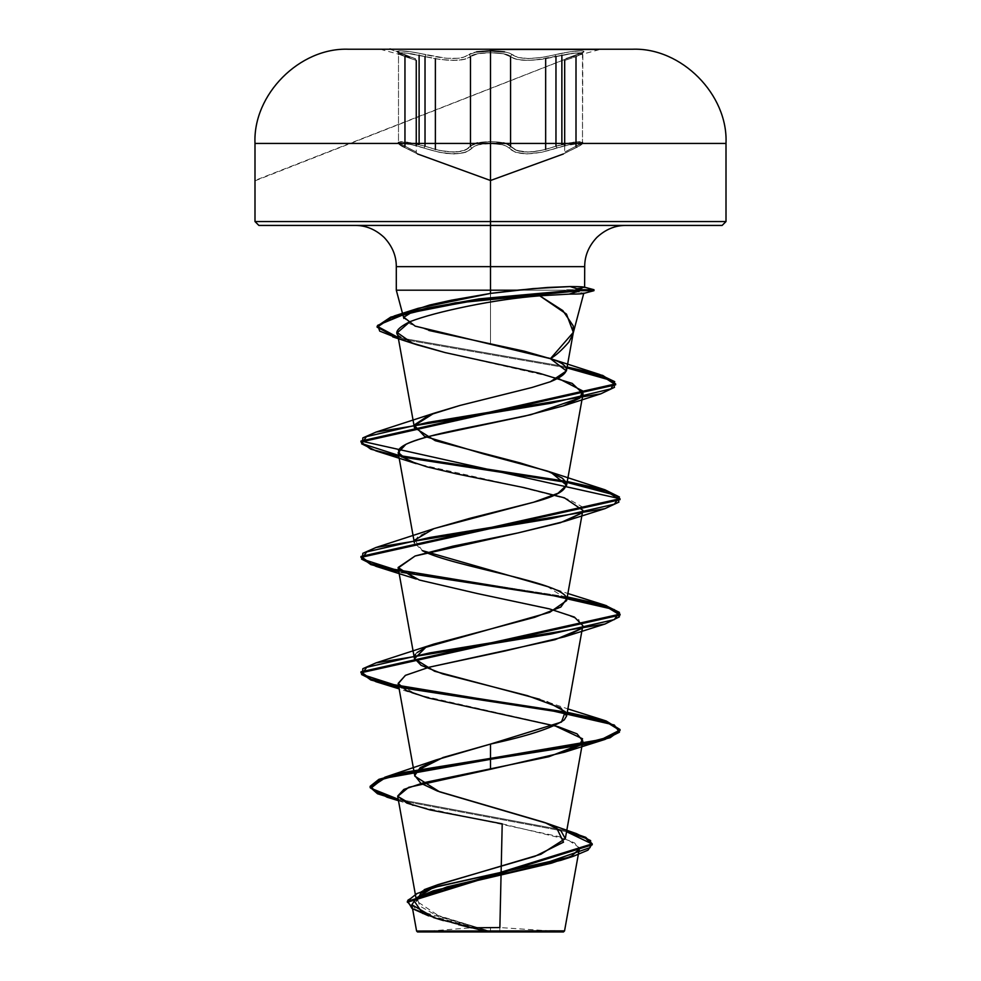 <?xml version="1.0" encoding="UTF-8"?>
<svg xmlns="http://www.w3.org/2000/svg" width="981" height="981" viewBox="0 0 981 981"><rect width="100%" height="100%" fill="white"/><g stroke="black" fill="none" stroke-linecap="round" stroke-linejoin="round"><path stroke-width="0.74" stroke-dasharray="4.91 3.68" d="M398.727 53.759L413.271 59.351L400.861 55.01L398.727 53.759L401.266 52.704L411.628 53.771L439.463 59.363L453.394 60.43L464.356 59.363L470.475 56.628L465.865 58.97L457.845 60.282L447.238 60.197L435.38 58.725L407.556 53.182L399.917 52.753L399.022 54.004L404.957 56.616A1.937 1.3 -71.9 0 0 404.233 54.777L414.816 58.541L399.623 53.133L397.28 51.883L400.015 50.828L411.297 51.883L446.294 58.271L458.335 58.284L462.995 57.487L468.697 54.752L462.995 57.487L458.36 58.271L446.318 58.284L411.309 51.895L400.027 50.828L397.28 51.883L399.623 53.133L414.816 58.541L382.32 49.835L382.32 49.05L598.68 49.234M476.496 51.895L468.697 54.752L476.496 51.895L490.5 50.828C501.88 50.926 509.151 52.238 512.34 54.74A1.937 1.839 -44.2 0 0 510.574 56.616L503.4 53.759L490.525 52.704L490.525 141.644L503.437 142.883L490.488 141.644C479.979 141.804 473.296 143.312 470.475 146.194C462.811 153.894 447.655 153.894 425.018 146.194L435.38 149.455C453.614 153.71 465.313 152.619 470.475 146.194A1.937 1.79 34.9 0 0 472.229 148.021L465.767 152.251L454.08 153.968L439.194 152.263L411.848 144.722L402.382 143.471L400.052 144.71L417.526 153.943L401.977 146.157L400.052 144.71L402.357 143.471L411.836 144.722L439.145 152.251L446.772 153.514L460.457 153.526L465.742 152.263L472.229 148.021A1.937 1.79 -145.1 0 1 470.475 146.194C473.565 140.246 507.41 140.234 510.574 146.181L515.086 149.762L523.094 151.871L533.787 151.748L545.657 149.431L555.969 146.181C533.443 153.87 518.311 153.87 510.574 146.181C507.741 143.312 501.058 141.804 490.525 141.644L490.525 52.704L477.637 53.771L470.475 56.628L477.637 53.771L490.525 52.704L503.4 53.759L516.68 59.351L527.619 60.417L541.549 59.351L569.385 53.759L579.734 52.704L582.236 53.771L576.006 56.628L582.236 53.771M581.954 54.004L581.059 52.753L573.419 53.182L533.823 60.184L523.229 60.27L515.184 58.958L510.574 56.616C507.643 54.114 500.96 52.802 490.525 52.704C480.077 52.815 473.394 54.114 470.475 56.628C462.774 61.582 447.63 61.582 425.018 56.628L404.577 52.864L398.494 53.342L399.022 54.004M566.662 143.434L581.071 141.705L581.941 143.177L576.006 146.194L581.61 143.434M399.377 143.434L404.957 146.181A1.937 1.263 -65.6 0 0 405.472 147.947A1.937 1.263 -65.6 0 0 405.656 148.008C390.978 142.061 406.441 142.073 423.964 148.021C447.925 155.721 464.013 155.721 472.229 148.021C474.816 145.139 480.898 143.631 490.5 143.471L490.5 180.504L490.5 143.471C500.114 143.618 506.221 145.139 508.82 148.008C517.11 155.697 533.186 155.697 557.024 148.008C574.608 142.061 589.986 142.073 575.307 148.021L566.577 152.251L578.986 146.169L580.924 144.722L578.631 143.471L563.082 146.157L541.868 152.239L527.018 153.943L515.295 152.239L506.441 146.157L502.297 144.71L490.5 143.471L490.5 180.504L490.5 143.471L478.728 144.722L490.5 143.471L502.297 144.71L506.441 146.157L515.27 152.239L526.956 153.943L541.819 152.239L569.139 144.71L578.606 143.471L580.924 144.722L575.307 148.021A1.937 1.263 65.6 0 0 575.491 147.959A1.937 1.263 65.6 0 0 576.006 146.194L581.941 143.177M505.497 143.434L510.574 146.181A1.937 1.79 144.9 0 1 508.82 148.008A1.937 1.79 -35.1 0 0 510.574 146.181C515.687 152.595 527.373 153.674 545.657 149.431L555.969 146.181L557.024 148.008L555.969 146.181L573.971 142.122L582.481 142.392L576.362 141.84L555.969 146.181L557.024 148.008L555.969 146.181L541.696 150.4L527.655 152.116L516.619 150.412L510.574 146.181A1.937 1.79 -35.1 0 1 508.82 148.008A1.937 1.79 144.9 0 0 510.574 146.181L503.425 142.883M419.108 144.526L404.626 141.84L398.494 142.392L407.005 142.122L425.018 146.194L423.964 148.021L425.018 146.194L435.38 149.455L447.201 151.773L457.906 151.908L465.938 149.786L470.475 146.194A1.937 1.79 -145.1 0 0 472.229 148.021A1.937 1.79 34.9 0 1 470.475 146.194L464.454 150.412L453.443 152.141L439.353 150.424L425.018 146.194L423.964 148.021L425.018 146.194L411.652 142.883L401.254 141.644L398.74 142.883L404.957 146.181L398.74 142.883M478.728 144.722L474.596 146.169L478.728 144.722M632.377 49.234L490.5 49.234L490.5 143.434L254.999 143.434L490.5 143.434L490.5 221.547L254.999 221.547L726.001 221.547L490.5 221.547L490.5 143.434L726.001 143.434L490.5 143.434L490.5 49.05L598.68 49.05L598.68 49.835L490.5 49.835L598.68 49.835L566.123 58.553L582.861 52.324L582.481 53.342L576.399 52.864L555.969 56.616C533.382 61.558 518.25 61.558 510.574 56.616A1.937 1.839 135.8 0 1 512.34 54.74C519.513 59.682 533.75 59.682 555.062 54.74L555.969 56.616L555.062 54.74C576.362 49.602 594.547 49.59 576.853 54.752A1.937 1.3 71.9 0 0 576.73 54.789A1.937 1.3 71.9 0 0 576.006 56.628L564.688 60.43L576.006 56.628L582.481 53.342L576.006 56.628A1.937 1.3 -108.1 0 1 576.73 54.789A1.937 1.3 -108.1 0 1 576.853 54.752C562.702 59.706 562.702 59.706 576.853 54.752C562.702 59.706 562.702 59.706 576.853 54.752A1.937 1.3 -108.1 0 0 576.73 54.789A1.937 1.3 -108.1 0 0 576.006 56.628C561.071 61.582 561.071 61.582 576.006 56.628C561.071 61.582 561.071 61.582 576.006 56.628A1.937 1.3 71.9 0 1 576.73 54.789A1.937 1.3 71.9 0 1 576.853 54.752C594.535 49.602 576.399 49.59 555.062 54.74L555.969 56.616L574.081 53.109L582.481 53.342L582.481 142.404L582.861 52.324L254.999 180.43M490.5 930.957L490.5 927.462L490.5 931.95L490.5 927.462L490.5 931.95L563.499 931.95M549.728 930.859L499.795 930.81L499.869 927.548L499.795 930.81L490.5 931.325L564.553 930.883M722.126 225.434L355.085 225.434L625.915 225.434L490.5 225.434L490.5 266.648L490.5 225.434L263.325 225.434M490.5 343.926L490.5 290.192L565.681 290.192L490.5 290.192L490.5 343.926M579.55 292.154L565.117 290.67L580.065 290.67L565.117 290.67L583.818 293.111M428.844 330.45L410.095 323.926L403.767 317.525L406.6 313.552M403.878 318.482L403.767 317.525M490.5 266.648L584.701 266.648L490.5 266.648M584.615 287.47L581.929 288.12M576.987 288.733L580.237 288.353M407.373 902.275L413.516 909.412L430.61 916.548L484.062 930.834L490.5 931.325L439.329 916.242L416.557 901.122M414.84 776.179L416.582 770.87M414.399 658.325L414.84 655.394M415.564 654.204L417.023 652.623M414.853 539.991L422.235 550.574L414.399 542.922L417.698 536.644L434.338 528.501M414.399 427.544L414.853 424.589M583.07 393.663L580.065 397.955M582.849 510.304L581.022 513.357L581.512 506.441L569.238 499.525L514.804 485.669L416.251 463.645M582.849 625.682L581.01 628.76L578.864 619.575L555.062 610.39L469.715 592.009L416.263 579.048M582.849 741.096L581.01 744.162M413.283 805.389L558.814 836.572L574.608 842.949L579.244 849.313M429.948 931.006L471.248 927.818L484.97 931.104L416.594 931.043M429.494 931.067L490.046 931.349L434.693 914.427L419.61 905.978L417.133 897.517M556.693 828.038L543.817 822.237M398.225 799.245L566.711 830.784L398.225 799.245M424.295 889.62L407.606 899.957L416.986 910.294L488.464 930.969L432.29 916.144L413.982 908.725L407.373 901.318M398.409 800.251L566.552 831.704L398.409 800.251M502.211 823.832L567.803 839.675L579.133 847.596L572.769 855.518M422.664 913.446L433.381 917.517M443.375 920.595L458.519 924.666M484.97 931.104L431.37 916.83M717.675 225.434L258.874 225.434M464.087 225.434L355.085 225.434L464.087 225.434M516.913 225.434L625.915 225.434L516.913 225.434M547.14 586.38L566.589 598.962M539.82 699.318L567.876 708.907M567.263 712.329L565.51 712.022L567.263 712.329M399.99 686.467L398.654 686.197L399.99 686.467M567.263 596.926L398.654 570.795L567.263 596.926M567.263 481.524L565.51 481.217M399.99 455.662L398.654 455.405M567.116 366.98L398.212 337.525L567.116 366.98M567.092 713.261L566.16 713.089M401.474 687.718L398.838 687.191M567.092 597.858L566.16 597.699M401.487 572.315L398.838 571.8M401.487 456.925L566.16 482.296M566.944 367.912L398.384 338.543L566.944 367.912M554.657 725.67L416.263 694.45L398.212 683.72M558.25 378.372L445.116 352.584M416.95 344.785L400.555 337.108M580.065 289.714L565.681 289.714L580.065 289.714M462.566 931.95L423.056 931.95M557.944 931.95L518.434 931.95M516.546 931.95L553.394 931.95M422.419 931.95L464.454 931.95M348.623 49.234L490.5 49.234M566.577 152.251L563.401 153.968L566.564 152.263M563.401 153.968L575.479 147.959C581.708 144.722 584.038 142.87 582.481 142.392L576.006 146.194A1.937 1.263 65.6 0 1 575.491 147.959A1.937 1.263 65.6 0 1 575.307 148.021C559.648 155.721 559.648 155.721 575.307 148.021C559.648 155.721 559.648 155.721 575.307 148.021A1.937 1.263 -114.4 0 0 575.491 147.959A1.937 1.263 -114.4 0 0 576.006 146.194C561.12 153.894 561.12 153.894 576.006 146.194C561.12 153.894 561.12 153.894 576.006 146.194A1.937 1.263 -114.4 0 1 575.491 147.959A1.937 1.263 -114.4 0 1 575.307 148.021C589.998 142.073 574.572 142.073 557.024 148.008C533.112 155.697 517.036 155.697 508.82 148.008C506.221 145.139 500.114 143.618 490.5 143.471C480.898 143.631 474.816 145.139 472.229 148.021C463.927 155.721 447.839 155.721 423.964 148.021C406.392 142.073 390.99 142.073 405.656 148.008A1.937 1.263 -65.6 0 1 405.472 147.947A1.937 1.263 -65.6 0 1 404.957 146.181C419.819 153.87 419.819 153.87 404.957 146.181C419.819 153.87 419.819 153.87 404.957 146.181A1.937 1.263 114.4 0 0 405.472 147.947A1.937 1.263 114.4 0 1 404.957 146.181L398.494 142.392C397.305 143.287 399.635 145.139 405.484 147.947A1.937 1.263 114.4 0 0 405.656 148.008C421.278 155.697 421.278 155.697 405.656 148.008C421.278 155.697 421.278 155.697 405.656 148.008A1.937 1.263 114.4 0 1 405.472 147.947C399.831 145.372 397.501 143.52 398.494 142.392L398.494 53.354L406.919 53.109L425.018 56.628L425.938 54.752L425.018 56.628L435.38 58.725C453.578 61.447 465.276 60.748 470.475 56.628A1.937 1.839 44.1 0 0 468.697 54.752A1.937 1.839 -135.9 0 1 470.475 56.628C473.848 51.478 507.189 51.478 510.574 56.616C515.798 60.736 527.496 61.435 545.657 58.713L555.969 56.616L555.062 54.74C533.774 59.682 519.525 59.682 512.34 54.74A1.937 1.839 135.8 0 0 510.574 56.616A1.937 1.839 -44.2 0 1 512.34 54.74C509.164 52.238 501.88 50.926 490.5 50.828C479.133 50.938 471.873 52.238 468.697 54.752C471.861 52.251 479.133 50.938 490.5 50.828L504.528 51.883L509.482 53.133L518.042 57.462L528.342 58.541L541.475 57.474L569.679 51.883L580.96 50.828L583.695 51.883L568.98 57.487L583.695 51.895L580.973 50.828L569.703 51.883L541.487 57.462L528.354 58.541L518.054 57.474L509.495 53.133L504.528 51.883M399.034 143.165L399.917 141.705L414.313 143.434M477.612 142.883L490.525 141.644L477.6 142.895L470.475 146.194L475.552 143.434M582.236 142.883L579.71 141.644L569.323 142.883L555.969 146.181L561.868 144.526M576.006 143.618L576.006 146.194L564.688 152.141L576.006 146.194L576.006 143.618M404.957 146.181L404.957 143.618L404.957 146.181L416.251 152.116L404.957 146.181M413.271 59.351L416.251 60.417L413.271 59.351M416.251 60.417C412.13 56.555 422.382 61.521 404.221 54.777L398.114 52.324L398.494 53.342L398.114 52.324L404.221 54.777A1.937 1.3 108.1 0 0 404.098 54.74A1.937 1.3 108.1 0 1 404.233 54.777A1.937 1.3 108.1 0 1 404.957 56.616C419.856 61.558 419.856 61.558 404.957 56.616C419.856 61.558 419.856 61.558 404.957 56.616A1.937 1.3 108.1 0 0 404.233 54.777A1.937 1.3 -71.9 0 0 404.098 54.74C386.44 49.602 404.601 49.59 425.938 54.752C447.262 59.706 461.511 59.706 468.697 54.752A1.937 1.839 44.1 0 1 470.475 56.628A1.937 1.839 -135.9 0 0 468.697 54.752C461.536 59.706 447.287 59.706 425.938 54.752L425.018 56.628L425.938 54.752C404.65 49.602 386.428 49.59 404.098 54.74A1.937 1.3 -71.9 0 1 404.233 54.777A1.937 1.3 -71.9 0 1 404.957 56.616L398.494 53.342L398.494 142.392M404.098 54.74C418.225 59.682 418.225 59.682 404.098 54.74C418.225 59.682 418.225 59.682 404.098 54.74M550.267 930.92L499.869 927.548M398.494 800.717L412.952 805.278M548.502 586.859L567.876 593.505M416.263 694.45L399.132 688.883M564.688 145.74L564.688 152.141L563.695 153.833L575.479 147.959C581.218 145.286 583.56 143.422 582.481 142.392M417.526 153.943L405.484 147.947L417.244 153.821L416.251 152.116L416.251 145.728M254.999 180.847L576.742 54.789C563.597 59.804 566.258 57.339 564.688 60.43M389.641 49.05L415.012 58.602L390.696 49.05"/><path stroke-width="1.47" d="M598.68 49.234L348.623 49.234L490.5 49.234L490.5 143.434L726.001 143.434L490.5 143.434L490.5 221.547L726.001 221.547L490.5 221.547L490.5 225.434L722.126 225.434L717.675 225.434L722.126 225.434L726.001 221.547L726.001 143.434C728.233 94.519 681.292 47.296 632.377 49.234L348.623 49.234C299.708 47.296 252.767 94.519 254.999 143.434L490.5 143.434L254.999 143.434L254.999 221.547L490.5 221.547L254.999 221.547L258.874 225.434L490.5 225.434L490.5 266.648L396.299 266.648L490.5 266.648L490.5 290.192L396.299 290.192L490.5 290.192L490.5 266.648L490.5 290.192L517.208 290.192L547.251 287.482L570.108 286.562C580.127 286.562 584.958 286.869 584.615 287.47L584.701 266.648L396.299 266.648L490.5 266.648L490.5 225.434L717.675 225.434M504.528 51.883L490.5 50.828L476.496 51.895M435.38 149.455L435.38 58.725L435.38 149.455M425.018 56.628L425.018 146.194L425.018 56.628M545.657 149.431L545.657 58.713L545.657 149.431M510.574 56.616L510.574 146.181L510.574 56.616M576.006 146.194L576.006 56.628L576.006 146.194M561.868 144.526L561.868 55.181L561.868 144.526L566.662 143.434M581.941 143.177L582.481 142.392L582.248 143.434M503.437 142.883L505.497 143.434M419.108 55.181L419.108 144.526L419.108 55.181M564.553 930.883L579.244 849.313L571.322 856.241L551.469 863.17L433.112 890.871L416.68 897.799L411.848 904.727L434.608 917.922L484.97 931.104L416.631 931.043L564.038 930.883L490.5 930.957L490.5 931.95L563.499 931.95L557.944 931.95L563.499 931.95L564.566 930.883L549.728 930.859M490.5 931.95L422.419 931.95L490.5 931.95L490.5 930.957L490.5 931.95L417.501 931.95L490.5 931.95L490.5 930.957L416.79 931.03L484.97 931.104M573.002 333.859L583.818 293.111C584.075 293.773 579.207 294.116 569.225 294.116L539.758 295.821L562.824 310.585L573.26 325.937L573.002 333.859L568.98 341.952C562.027 349.959 555.847 355.539 550.427 358.678L524.394 351.223L428.844 330.45M406.6 313.552L410.659 311.235L429.506 305.066L451.297 300.211L490.5 293.417L490.5 290.192L396.299 290.192L490.5 290.192L490.5 266.648L584.701 266.648C584.651 255.906 588.674 246.194 596.779 237.5C605.461 229.395 615.173 225.372 625.915 225.434M581.929 288.12L576.987 288.733M581.01 744.162L548.882 756.719L423.829 782.691L403.865 789.398L397.661 796.094L416.557 901.122L420.824 893.311L435.723 885.5L540.899 854.267L565.301 838.657L560.973 830.846L545.877 823.034L439.488 791.79L414.84 776.179L398.151 683.389L406.441 690.599L427.532 697.822L558.14 726.663L577.086 733.874L582.849 741.096L565.301 838.657M416.582 770.87L443.081 757.479L490.5 744.076C527.974 735.995 552.548 727.939 564.21 719.907L566.601 716.02L560.887 708.024L527.57 695.713L442.59 673.873L421.082 665.314L414.399 658.325L398.151 567.987L419.292 580.016L477.833 593.652L549.409 608.87L574.388 617.074L582.849 625.682L566.601 716.02M414.84 655.394L415.564 654.204M417.023 652.623L425.766 647.325L549.765 612.316L566.601 600.63L566.589 598.962C567.398 582.812 451.898 566.675 422.235 550.574L548.502 586.859M434.338 528.501L533.689 502.211L558.03 493.259L566.601 485.227L551.015 472.437L520.249 462.946L435.245 440.69L414.399 427.544L397.33 332.669L412.314 343.129L445.116 352.584L538.961 373.136L572.205 383.399L583.07 393.663L566.601 485.227M414.853 424.589L429.322 415.024L460.015 405.447L531.984 387.483L550.402 381.732L566.405 370.941L550.427 358.678L573.345 332.351L566.466 314.079L539.758 295.821C517.551 297.55 493.566 301.02 467.802 306.231C442.676 311.369 423.424 316.52 410.033 321.645L397.33 332.669M580.065 397.955L530.88 414.705L490.5 423.069C466.981 427.998 425.828 435.086 405.901 444.319L398.151 452.584L408.243 460.616L426.919 466.846L456.484 473.86L523.829 487.582L564.382 497.808L582.849 510.304L566.601 600.63M398.838 571.8L370.83 564.59L360.971 557.392L620.017 499.697L606.05 491.076L567.092 482.456L616.742 495.552L618.925 502.088L604.97 508.636L429.899 537.478L366.698 551.898L361.548 559.121L376.017 566.331L416.263 579.048L398.09 567.521L415.135 555.994L517.943 532.941L564.737 521.352L581.01 513.37L560.494 522.701L517.943 532.941L452.915 546.172L415.098 556.006L398.151 567.987M398.212 683.72L405.325 675.406L429.224 667.19L504.43 651.102L564.725 636.755L580.997 628.772L555.136 639.649L429.04 667.252L405.521 675.32L398.151 683.389M397.661 796.094L406.772 803.034L430.156 809.963L502.211 823.832L499.869 927.548L502.211 823.832M411.848 904.727L416.594 931.043L429.494 931.067M417.133 897.517L438.09 884.592L534.976 856.315L563.499 842.176L556.693 828.038M428.66 915.898L411.995 908.455L407.569 900.999L416.876 893.556L439.108 886.101L573.296 856.303L587.975 850.159L592.132 844.003L566.552 831.704L585.694 838.265L592.23 844.813L407.373 902.275L407.373 901.318L592.23 843.856L585.731 837.32L566.711 830.784L576.387 833.605L543.817 822.237L437.465 791.066L420.849 783.267L414.767 775.481L420.162 767.682L436.263 759.883L490.5 744.076L490.5 758.374L384.822 777.246L370.818 788.246L398.225 799.245L377.477 792.783L370.144 786.308L378.911 779.331L404.319 772.341L490.5 758.374L490.5 759.331L404.319 773.31L378.911 780.287L370.144 787.277L377.526 793.764L398.409 800.251L387.017 797.185L370.18 787.718L384.662 778.264L490.5 759.331L490.5 769.276L408.648 787.338L397.722 796.364L412.952 805.278M576.387 833.605L590.636 840.607L590.108 847.609L549.593 861.612L424.295 889.62L438.09 884.592M488.464 930.969L489.789 931.288L488.464 930.969M572.769 855.518L560.838 860.337L447.017 886.898L413.663 900.166L422.664 913.446M433.381 917.517L443.375 920.595M458.519 924.666L471.272 927.818L499.869 927.548M490.5 290.192L490.5 293.417L517.208 290.192L490.5 290.192M263.325 225.434L516.913 225.434L490.5 225.434L490.5 49.234L632.377 49.234M400.555 337.108C393.307 333.552 396.459 328.39 410.033 321.645C423.559 316.483 442.811 311.345 467.802 306.231C493.271 301.044 517.257 297.574 539.758 295.821L569.225 294.116L580.065 290.67L464.307 302.222L405.68 313.773L377.722 325.324L379.696 331.1L398.384 338.543L377.133 327.2L390.732 318.065L427.691 308.941L479.219 299.806L580.065 290.67L580.065 289.714L479.219 298.849L427.691 307.973L390.732 317.108L377.133 326.232L398.212 337.525L377.182 326.734L394.288 315.943L455.356 302.835L580.065 289.714L570.108 286.562L533.063 288.61L490.5 293.417L418.164 308.316L403.804 317.219L415.171 326.121L550.427 358.678C571.616 365.398 571.604 373.074 550.402 381.732L531.984 387.483L460.015 405.447L433.872 413.271L414.509 425.496L424.515 436.324L483.216 453.823L547.14 470.978L562.076 478.017C572.009 486.637 562.554 494.706 533.689 502.211L469.85 518.324L433.872 528.673L414.853 539.991M566.589 598.962L560.838 607.055L534.804 617.27L433.872 644.063L425.766 647.325L414.485 658.754L434.558 671.237L539.82 699.318M547.128 701.771L565.289 711.703L561.451 722.077L490.5 744.076L490.5 758.374L601.451 739.478L619.98 730.036L605.007 720.594L567.263 712.329L606.086 720.925L620.029 729.521L610.157 736.743L582.089 743.954L490.5 758.374L490.5 759.331L582.089 744.91L610.157 737.7L620.029 730.489L606.037 721.869L567.092 713.261M565.51 712.022L399.99 686.467L565.51 712.022M398.654 686.197L362.394 674.548L362.823 668.711L376.005 662.886L551.064 634.033L614.278 619.612L619.452 612.402L604.983 605.191L567.263 596.926L606.099 605.535L620.029 614.131L360.971 671.826L370.769 679.011L398.654 686.197M398.654 455.405L362.381 443.743L362.835 437.906L376.042 432.081L550.782 403.252L611.053 388.844L614.707 381.646L599.587 374.435L567.116 366.98L602.726 375.429L615.627 383.878L360.983 441.033L620.017 498.728L360.971 556.435L370.781 563.621L398.654 570.795L362.381 559.145L362.835 553.309L376.017 547.484L551.089 518.63L614.29 504.209L619.452 496.999L604.97 489.789L567.263 481.524M565.51 481.217L399.99 455.662M566.16 713.089L401.474 687.718M398.838 687.191L370.818 679.992L360.971 672.794L620.029 615.099L606.05 606.479L567.092 597.858M566.16 597.699L401.487 572.315M566.16 482.296L401.487 456.925M398.838 456.398L370.818 449.2L360.983 441.99L615.627 384.846L602.677 376.373L566.944 367.912L612.708 380.849L614.486 387.323L600.875 393.798L428.121 422.37L366.404 436.655L361.597 443.792L376.042 450.929L398.838 456.398M376.017 566.331L551.077 595.173L614.29 609.593L619.452 616.816L604.995 624.026L429.948 652.868L366.722 667.288L361.548 674.511L375.993 681.721L551.04 710.563L614.278 724.996L619.452 732.206L605.007 739.416L490.5 759.331L490.5 769.276L564.725 752.145L579.489 745.437L582.555 738.791L554.657 725.67M376.042 450.929L416.251 463.645L400.481 456.128L398.482 450.23C401.131 445.509 411.824 440.776 430.549 436.055L524.774 416.103L563.413 405.864L579.93 398.065L582.616 390.892L558.25 378.372M445.116 352.584L416.95 344.785L392.719 336.875M570.108 286.562L580.065 289.714L593.971 289.714L580.065 289.714L593.971 289.714L580.065 289.714L580.065 290.67L593.971 290.67L580.065 290.67L593.971 290.67L580.065 290.67L569.225 294.116M423.056 931.95L462.566 931.95M518.434 931.95L557.944 931.95M553.394 931.95L516.546 931.95M464.454 931.95L422.419 931.95L429.948 931.006M490.5 49.234L348.623 49.234M398.727 143.434L398.494 142.392L399.034 143.165M404.957 56.616L404.957 146.181L404.957 56.616M414.313 143.434L419.108 144.526M470.475 56.628L470.475 146.194L470.475 56.628M475.552 143.434L477.612 142.883M555.969 56.616L555.969 146.181L555.969 56.616M417.526 153.943L490.5 180.504L563.401 153.968M558.581 931.95L550.267 930.92M403.878 318.482L396.299 290.192L396.299 266.648C396.349 255.906 392.326 246.194 384.221 237.5C375.539 229.395 365.827 225.372 355.085 225.434M414.399 542.922L398.151 452.584M566.405 370.941L573.345 332.351M436.263 759.883L384.822 777.246M592.23 843.856L592.23 844.813M370.144 786.308L370.144 787.277M560.838 860.337L573.296 856.303M387.017 797.185L398.494 800.717M418.164 308.316L394.288 315.943M548.391 357.942L599.587 374.435M433.872 413.271L376.042 432.081M547.14 470.978L604.97 489.789M433.872 528.673L376.017 547.484M567.876 593.505L604.983 605.191M433.872 644.063L376.005 662.886M567.876 708.907L605.007 720.594M620.029 730.489L620.029 729.521M360.971 672.794L360.971 671.826M620.029 615.099L620.029 614.131M360.971 557.392L360.971 556.435M620.017 499.697L620.017 498.728M360.983 441.99L360.983 441.033M615.627 384.846L615.627 383.878M377.133 327.2L377.133 326.232M564.725 752.145L605.007 739.416M399.132 688.883L375.993 681.721M564.725 636.755L604.995 624.026M564.737 521.352L604.97 508.636M563.413 405.864L600.875 393.798M583.413 293.503L593.971 290.67L593.971 289.714L584.308 287.126M417.501 931.95L416.594 931.043M564.688 145.74L564.688 60.43M416.251 145.728L416.251 60.417M390.696 49.05L389.641 49.05"/></g></svg>
